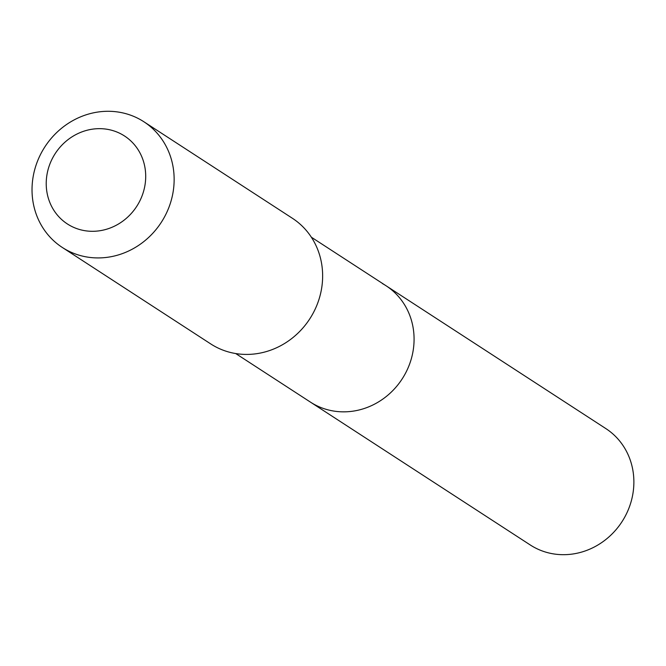 <?xml version="1.0" encoding="UTF-8"?>
<svg xmlns="http://www.w3.org/2000/svg" width="666" height="666" viewBox="0 0 666 666"><rect width="100%" height="100%" fill="white"/><g stroke="black" fill="none" stroke-linecap="round" stroke-linejoin="round"><path stroke-width="1" d="M235.722 353.554L530.261 544.971A69.381 64.244 -57 0 0 533.916 547.161A69.381 64.244 -57 0 0 623.16 519.846A69.381 64.244 -57 0 0 605.885 428.613L386.08 285.772A69.381 64.244 123 0 1 403.363 377.006A69.381 64.244 123 0 1 314.119 404.32A69.381 64.244 123 0 1 310.464 402.131A69.381 64.244 -57 0 0 314.119 404.32A69.381 64.244 -57 0 0 403.363 377.006A69.381 64.244 -57 0 0 386.08 285.772A69.381 64.244 123 0 0 382.426 283.574M62.263 247.427L210.747 343.931A74.925 69.372 -57 0 0 214.693 346.295A74.925 69.372 -57 0 0 311.064 316.808A74.925 69.372 -57 0 0 292.407 218.281L143.914 121.786A74.925 69.372 123 0 1 162.571 220.304A74.925 69.372 123 0 1 66.2 249.8A74.925 69.372 123 0 1 62.263 247.427A74.925 69.372 123 0 1 43.598 148.909A74.925 69.372 123 0 1 139.968 119.414A74.925 69.372 123 0 1 143.914 121.786M70.146 225.616A52.447 48.56 123 0 1 53.447 156.493A52.447 48.56 123 0 1 121.786 134.349A52.447 48.56 123 0 1 138.486 203.463A52.447 48.56 123 0 1 70.146 225.616M311.338 237.196L386.08 285.772"/></g></svg>
